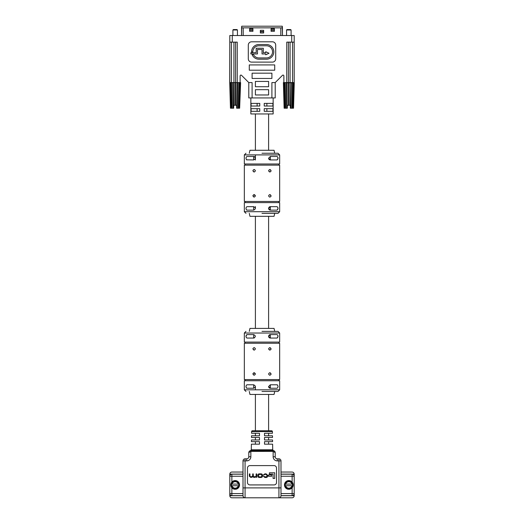 <?xml version="1.0" encoding="UTF-8"?>
<svg xmlns="http://www.w3.org/2000/svg" width="524" height="524" viewBox="0 0 524 524"><rect width="100%" height="100%" fill="white"/><g stroke="black" fill="none" stroke-linecap="round" stroke-linejoin="round"><path stroke-width="0.79" d="M262 153.25L278.015 153.25L262 153.25M262 213.353L278.015 213.353L262 213.353M253.027 195.347L252.922 195.852C253.727 194.227 254.553 194.227 255.398 195.852C254.553 197.469 253.727 197.469 252.922 195.852L254.133 197.089M255.398 170.752C254.553 172.37 253.727 172.37 252.922 170.752C253.727 169.134 254.553 169.134 255.398 170.752L254.507 169.566M244.335 201.465L279.665 201.465L279.665 165.139L244.335 165.139L244.335 201.465M253.027 170.248L252.922 170.752L254.133 171.99M255.398 195.852L253.688 194.705M270.974 196.356L271.078 195.852C270.273 197.469 269.447 197.469 268.602 195.852C269.447 194.227 270.273 194.227 271.078 195.852L269.867 194.614M270.974 171.256L271.078 170.752C270.266 172.37 269.441 172.37 268.602 170.752C269.447 169.134 270.273 169.134 271.078 170.752L269.867 169.514M246.896 159.938C245.704 158.785 245.704 157.632 246.896 156.473L253.662 156.473C255.863 157.626 255.863 158.779 253.662 159.938L246.542 159.827M244.335 154.901L244.335 163.986L279.665 163.986L279.665 154.901L244.335 154.901L245.985 153.25M253.662 206.666C255.863 207.818 255.863 208.971 253.662 210.131L246.896 210.131C245.704 208.978 245.704 207.825 246.896 206.666L253.662 206.666L253.662 210.131M246.542 210.019L246.896 210.131M279.665 211.703L279.665 202.618L244.335 202.618L244.335 211.703L279.665 211.703L278.015 213.353M277.104 159.938L270.338 159.938L268.602 158.202A1.736 1.736 0 0 0 270.338 159.938L270.338 156.473L277.104 156.473C278.296 157.619 278.296 158.779 277.104 159.938L278.028 158.215M277.956 207.694L277.104 206.666C278.296 207.812 278.296 208.971 277.104 210.131L270.338 210.131L268.602 208.395A1.736 1.736 0 0 0 270.338 210.131L270.338 206.666A1.736 1.736 0 0 0 269.146 207.137M274.714 153.25L274.052 150.277L249.948 150.277L249.286 153.25M249.286 213.353L249.948 216.32L274.052 216.32L274.714 213.353M268.747 207.701A1.736 1.736 0 0 0 268.602 208.395L270.338 206.666L277.104 206.666M254.847 156.945A1.736 1.736 0 0 0 253.662 156.473L253.662 159.938M277.104 210.131L278.028 208.408M277.956 157.501L277.104 156.473M270.338 159.938A1.736 1.736 0 0 1 268.602 158.202L270.338 156.473M268.602 170.752L269.912 171.99M268.602 195.852L269.493 197.037M272.539 51.856A6.085 6.085 0 0 1 266.454 57.941L258.902 57.941A6.085 6.085 0 0 1 253.321 54.286L252.168 54.791A7.343 7.343 0 0 0 258.902 59.199L266.454 59.199A7.343 7.343 0 0 0 273.797 51.856A7.343 7.343 0 0 0 266.454 44.514L258.902 44.514A7.343 7.343 0 0 0 251.559 51.856L252.817 51.856A6.085 6.085 0 0 1 258.902 45.771L266.454 45.771A6.085 6.085 0 0 1 272.539 51.856M264.227 108.671L266.88 108.671L264.227 108.671L264.227 111.311L272.919 111.311L272.919 108.671L264.227 108.671L264.227 111.311M264.227 103.385L266.88 103.385L264.227 103.385L264.227 106.031L272.919 106.031L272.919 103.385L264.227 103.385L264.227 106.031M259.773 108.671L251.081 108.671L251.081 111.311L259.773 111.311L259.773 108.671L259.773 111.311L257.12 111.311L259.773 111.311M259.773 103.385L251.081 103.385L251.081 106.031L259.773 106.031L259.773 103.385L259.773 106.031L257.12 106.031L259.773 106.031M273.148 97.942L273.148 113.957L250.852 113.957L250.852 97.942M257.12 111.311L257.12 108.671M266.88 108.671L266.88 111.311M266.88 103.385L266.88 106.031M257.12 106.031L257.12 103.385M286.766 82.582L286.766 42.136L291.717 42.136L291.717 35.527L294.193 35.527L294.193 82.582L283.392 82.582L284.126 108.206L287.159 108.206L286.883 82.792L286.412 82.792L286.72 108.206M240.608 82.792L239.645 108.206L240.608 82.582L233.422 82.582L233.678 108.206L230.462 108.206L229.728 82.792L230.691 108.206M231.457 42.136L231.457 82.582L233.422 82.582L233.494 108.206M231.457 82.582L229.807 82.582L229.807 35.527L229.728 82.792M271.904 97.942L271.904 82.582L275.211 82.582L275.211 97.942L252.096 97.942L252.096 82.582L248.789 82.582L241.531 75.325A0.825 0.825 0 0 0 240.123 75.908L240.123 82.582M248.297 45.103L248.297 58.806A3.301 3.301 0 0 0 251.599 62.114L272.401 62.114A3.301 3.301 0 0 0 275.703 58.806L275.703 45.103A3.301 3.301 0 0 0 272.401 41.802L251.599 41.802A3.301 3.301 0 0 0 248.297 45.103M255.398 94.968L268.602 94.968L268.602 89.683L255.398 89.683L255.398 94.968M255.398 86.715L268.602 86.715L268.602 81.43L255.398 81.43L255.398 86.715M274.714 64.917L249.286 64.917L249.286 70.203L274.714 70.203L274.714 64.917M252.096 78.456L271.904 78.456L271.904 73.177L252.096 73.177L252.096 78.456M291.717 35.527L232.283 35.527L232.283 42.136L229.807 42.136M237.234 82.582L237.234 42.136L232.283 42.136M275.211 82.582L282.469 75.325A0.825 0.825 0 0 1 283.877 75.908L283.877 82.582M252.096 97.942L248.789 97.942L248.789 82.582M229.807 35.527L232.283 35.527M235.584 42.136L235.584 82.582L235.584 42.136M288.416 42.136L288.416 82.582M294.193 42.136L291.717 42.136M262.046 49.525L262.046 53.946L265.74 53.946L265.74 54.771L269.009 53.252L265.74 51.732L265.74 52.688L263.303 52.688L263.303 48.267L256.203 48.267L256.203 52.688L250.878 52.688L250.878 53.946L257.467 53.946L257.467 49.525L262.046 49.525M237.438 29.992L232.905 29.992L233.324 29.573L237.018 29.573L237.438 29.992L237.438 35.527M232.905 29.992L232.905 35.527M240.333 82.582L230.003 82.582M230.285 82.582L230.946 108.206M231.064 82.582L231.608 108.206M231.569 82.792L232.08 108.206L231.569 82.792M232.754 82.582L233.062 108.206M233.678 108.206L233.697 105.272L236.638 105.272L236.638 108.206L237.28 108.206L237.588 82.582M235.171 105.272L235.171 82.582L234.804 82.582L234.831 105.272M236.841 108.206L237.117 82.582M236.665 108.206L236.913 82.582M235.531 82.582L235.505 105.272M238.761 82.582L238.263 108.206L237.28 108.206M239.645 108.206L238.263 108.206L238.767 82.582M239.272 82.582L238.734 108.206M240.058 82.582L239.389 108.206M291.095 29.992L286.562 29.992L286.982 29.573L290.676 29.573L291.095 29.992L291.095 35.527M286.562 29.992L286.562 35.527M286.412 82.582L283.667 82.792L284.355 108.206M283.942 82.582L284.611 108.206M284.728 82.582L285.266 108.206M285.233 82.582L285.737 108.206L285.239 82.582M293.997 82.582L293.538 108.206L294.272 82.792L287.087 82.792L287.159 108.206M287.335 108.206L287.362 105.272L290.303 105.272L290.303 108.206L290.938 108.206L291.246 82.582M288.469 82.582L288.495 105.272M289.169 105.272L289.196 82.582L288.829 82.582L288.829 105.272M290.506 108.206L290.781 82.582L290.322 108.206M293.309 108.206L291.92 108.206L292.418 82.582L291.92 108.206L290.938 108.206M292.936 82.582L292.392 108.206M293.715 82.582L293.054 108.206M241.557 27.851L241.557 35.527L241.728 26.2L282.272 26.2L282.443 35.527L282.443 27.851L241.557 27.851L241.728 26.2L282.272 26.2L282.443 27.851L241.557 27.851M263.651 30.326L263.651 32.973L260.349 32.973L260.349 30.326L263.651 30.326L263.651 32.973L260.349 32.973L260.349 30.326L263.651 30.326M252.922 28.676L252.922 31.316L249.614 31.316L249.614 28.676L252.922 28.676L252.922 31.316L249.614 31.316L249.614 28.676L252.922 28.676M274.386 28.676L274.386 31.316L271.078 31.316L271.078 28.676L274.386 28.676L274.386 31.316L271.078 31.316L271.078 28.676L274.386 28.676M274.386 30.163L271.078 30.163L274.386 30.163M271.078 29.835L274.386 29.835L271.078 29.835M252.922 30.163L249.614 30.163L252.922 30.163M249.614 29.835L252.922 29.835L249.614 29.835M263.651 31.813L260.349 31.813L263.651 31.813M260.349 31.486L263.651 31.486L260.349 31.486M255.398 113.957L255.398 150.277M255.398 154.901L255.398 160.023M255.398 206.58L255.398 208.395M255.398 216.32L255.398 328.397M255.398 394.441L255.398 430.767M251.599 431.579A0.825 0.825 0 0 1 252.424 430.767L271.576 430.767A0.825 0.825 0 0 1 272.401 431.579L251.599 431.579L251.572 433.276L255.398 433.276L255.398 435.785L251.527 435.785L251.494 437.468L259.491 437.468L259.491 439.977L251.454 439.977L251.422 441.66L259.491 441.66L259.491 444.175L251.382 444.175L251.284 449.795L265.95 449.769L266.251 450.581L273.148 450.581L268.602 450.581M251.494 437.468L255.398 437.468L255.398 439.977L251.454 439.977M251.422 441.66L255.398 441.66L255.398 444.175L259.491 444.175M272.618 444.175L264.509 444.175L272.618 444.175L272.716 449.795L273.423 450.601M268.602 113.957L268.602 150.277M268.602 216.32L268.602 328.397M268.602 394.441L268.602 430.767M272.401 431.579L272.428 433.276L268.602 433.276L268.602 435.785L272.473 435.785L272.506 437.468L268.602 437.468L268.602 439.977L272.546 439.977L272.578 441.66L268.602 441.66L268.602 444.175M288.744 488.388L289.215 489.278A4.375 4.375 0 0 0 289.589 489.233L289.641 488.289L290.329 489.03A4.375 4.375 0 0 0 290.676 488.892L290.637 487.877L291.344 488.506A4.375 4.375 0 0 0 291.639 488.276L291.22 487.431L292.182 487.733A4.375 4.375 0 0 0 292.412 487.438L291.875 486.58L292.798 486.77A4.375 4.375 0 0 0 292.942 486.423L292.182 485.748L285.482 485.748L284.722 486.423A4.375 4.375 0 0 0 284.866 486.77L285.875 486.731L285.246 487.438A4.375 4.375 0 0 0 285.475 487.733L286.445 487.431L286.019 488.276A4.375 4.375 0 0 0 286.314 488.506L287.021 487.877L286.988 488.892A4.375 4.375 0 0 0 287.329 489.03L288.017 488.289L288.076 489.233A4.375 4.375 0 0 0 288.442 489.278L288.744 488.388L289.215 489.278M293.191 484.536A4.375 4.375 0 0 0 293.139 484.169L292.654 484.274A3.878 3.878 0 0 1 292.693 484.556L293.191 484.536L293.191 485.309L292.693 485.283A3.878 3.878 0 0 1 292.654 485.571L293.139 485.676A4.375 4.375 0 0 0 293.191 485.309M292.34 483.606L292.942 483.423A4.375 4.375 0 0 0 292.798 483.076L291.875 483.266L292.412 482.408A4.375 4.375 0 0 0 292.182 482.113L291.344 482.532L291.639 481.569A4.375 4.375 0 0 0 291.344 481.34L290.486 481.877L290.676 480.953A4.375 4.375 0 0 0 290.329 480.809L289.811 481.595L289.589 480.613A4.375 4.375 0 0 0 289.215 480.56L288.921 481.458L288.442 480.56A4.375 4.375 0 0 0 288.076 480.613L287.846 481.595L287.329 480.809A4.375 4.375 0 0 0 286.988 480.953L287.172 481.877L286.314 481.34A4.375 4.375 0 0 0 286.019 481.569L286.32 482.532L285.475 482.113A4.375 4.375 0 0 0 285.246 482.408L285.875 483.115L284.866 483.076A4.375 4.375 0 0 0 284.722 483.423L285.482 484.097L292.182 484.097L292.34 483.606A3.747 3.747 0 0 0 292.241 483.37M284.964 484.556A3.878 3.878 0 0 1 285.004 484.274L284.519 484.169A4.375 4.375 0 0 0 284.473 484.536L285.2 484.831L284.473 485.309A4.375 4.375 0 0 0 284.519 485.676L285.004 485.571A3.878 3.878 0 0 1 284.964 485.283M293.139 484.169L292.942 483.423M292.942 486.423L293.139 485.676M292.412 487.438L292.798 486.77M291.639 488.276L292.182 487.733M290.676 488.892L291.344 488.506M289.589 489.233L290.329 489.03M287.329 489.03L288.076 489.233M286.314 488.506L286.988 488.892M285.475 487.733L286.019 488.276M284.866 486.77L285.246 487.438M284.519 485.676L284.722 486.423M284.473 484.536L284.473 485.309M285.351 483.691L284.728 483.528L284.519 484.169M285.79 482.833L285.233 482.512L284.866 483.076M286.432 482.119L285.98 481.661L285.475 482.113M287.237 481.589L286.916 481.032L286.314 481.34M288.154 481.294L287.99 480.672L287.329 480.809M289.117 481.242L289.117 480.6L288.442 480.56M290.06 481.445L290.224 480.822L289.589 480.613M290.918 481.877L291.239 481.32L290.676 480.953M291.639 482.525L292.091 482.067L291.639 481.569M292.163 483.331L292.719 483.01L292.412 482.408M292.654 484.274L292.182 484.097L292.837 483.94M284.827 483.94L285.482 484.097L285.004 484.274M285.004 485.571L285.482 485.748L284.827 485.905M285.685 485.748A3.249 3.249 0 0 0 291.973 485.748L292.654 485.571M292.693 485.283L292.693 484.556M292.182 485.748L292.837 485.905M292.458 484.831L292.955 484.831M292.458 485.008L292.955 485.008M292.661 485.211L293.152 485.211M292.661 484.635L293.152 484.635M292.313 486.154L292.929 486.318M292.156 485.905L292.792 486.076M292.602 485.637L293.08 485.761M291.875 486.58L292.444 486.907M291.789 486.731L292.359 487.058M291.875 487.012L292.431 487.333M292.163 486.514L292.719 486.835M291.344 487.307L291.809 487.772M291.22 487.431L291.685 487.896M291.226 487.726L291.685 488.178M291.639 487.32L292.091 487.772M290.637 487.877L290.964 488.447M290.486 487.968L290.813 488.538M290.42 488.25L290.741 488.807M290.918 487.962L291.239 488.519M289.811 488.244L289.982 488.879M289.641 488.289L289.811 488.925M289.503 488.551L289.674 489.174M290.06 488.401L290.224 489.023M288.921 488.388L288.921 489.043M288.541 488.604L288.541 489.246M289.117 488.604L289.117 489.246M288.017 488.289L287.846 488.925M287.846 488.244L287.676 488.879M287.597 488.401L287.434 489.023M288.154 488.551L287.99 489.174M287.172 487.968L286.844 488.538M287.021 487.877L286.694 488.447M286.739 487.962L286.418 488.519M287.237 488.25L286.916 488.807M286.445 487.431L285.98 487.896M286.32 487.307L285.855 487.772M286.025 487.32L285.573 487.772M286.432 487.726L285.98 488.178M285.875 486.731L285.305 487.058M285.783 486.58L285.213 486.907M285.501 486.514L284.945 486.835M285.79 487.012L285.233 487.333M285.351 486.154L284.728 486.318M285.508 485.905L284.873 486.076M285.056 485.637L284.578 485.761M285.2 485.008L284.709 485.008M285.2 484.831L284.709 484.831M285.004 484.635L284.506 484.635M285.004 485.211L284.506 485.211M285.508 483.94L284.873 483.77M285.056 484.209L284.578 484.078M285.783 483.266L285.213 482.938M285.875 483.115L285.305 482.787M285.501 483.331L284.945 483.01M286.32 482.532L285.855 482.067M286.445 482.408L285.98 481.942M286.025 482.525L285.573 482.067M287.021 481.962L286.694 481.392M287.172 481.877L286.844 481.307M286.739 481.877L286.418 481.32M287.846 481.595L287.676 480.96M288.017 481.549L287.846 480.914M287.597 481.445L287.434 480.822M288.744 481.458L288.744 480.796M288.921 481.458L288.921 480.796M288.541 481.242L288.541 480.6M289.641 481.549L289.811 480.914M289.811 481.595L289.982 480.96M289.503 481.294L289.674 480.672M290.486 481.877L290.813 481.307M290.637 481.962L290.964 481.392M290.42 481.589L290.741 481.032M291.22 482.408L291.685 481.942M291.344 482.532L291.809 482.067M291.226 482.119L291.685 481.661M291.789 483.115L292.359 482.787M291.875 483.266L292.444 482.938M291.875 482.833L292.431 482.512M292.313 483.691L292.929 483.528M292.156 483.94L292.792 483.77M292.602 484.209L293.08 484.078M235.079 488.388L235.558 489.278A4.375 4.375 0 0 0 235.924 489.233L235.983 488.289L236.671 489.03A4.375 4.375 0 0 0 237.012 488.892L236.979 487.877L237.686 488.506A4.375 4.375 0 0 0 237.981 488.276L237.555 487.431L238.525 487.733A4.375 4.375 0 0 0 238.754 487.438L238.125 486.731L239.134 486.77A4.375 4.375 0 0 0 239.278 486.423L238.518 485.748L231.818 485.748L231.058 486.423A4.375 4.375 0 0 0 231.202 486.77L232.125 486.58L231.588 487.438A4.375 4.375 0 0 0 231.818 487.733L232.78 487.431L232.361 488.276A4.375 4.375 0 0 0 232.656 488.506L233.363 487.877L233.324 488.892A4.375 4.375 0 0 0 233.671 489.03L234.359 488.289L234.411 489.233A4.375 4.375 0 0 0 234.785 489.278L235.079 488.388L235.558 489.278M239.527 484.536A4.375 4.375 0 0 0 239.481 484.169L238.996 484.274A3.878 3.878 0 0 1 239.036 484.556L239.527 484.536L239.527 485.309L239.036 485.283A3.878 3.878 0 0 1 238.996 485.571L239.481 485.676A4.375 4.375 0 0 0 239.527 485.309M238.675 483.606L239.278 483.423A4.375 4.375 0 0 0 239.134 483.076L238.125 483.115L238.754 482.408A4.375 4.375 0 0 0 238.525 482.113L237.68 482.532L237.981 481.569A4.375 4.375 0 0 0 237.686 481.34L236.828 481.877L237.012 480.953A4.375 4.375 0 0 0 236.671 480.809L236.154 481.595L235.924 480.613A4.375 4.375 0 0 0 235.558 480.56L235.256 481.458L234.785 480.56A4.375 4.375 0 0 0 234.411 480.613L234.189 481.595L233.671 480.809A4.375 4.375 0 0 0 233.324 480.953L233.514 481.877L232.656 481.34A4.375 4.375 0 0 0 232.361 481.569L232.656 482.532L231.818 482.113A4.375 4.375 0 0 0 231.588 482.408L232.125 483.266L231.202 483.076A4.375 4.375 0 0 0 231.058 483.423L231.818 484.097L238.518 484.097L238.675 483.606A3.747 3.747 0 0 0 238.577 483.37M231.307 484.556A3.878 3.878 0 0 1 231.346 484.274L230.861 484.169A4.375 4.375 0 0 0 230.809 484.536L231.543 484.831L230.809 485.309A4.375 4.375 0 0 0 230.861 485.676L231.346 485.571A3.878 3.878 0 0 1 231.307 485.283M239.481 484.169L239.278 483.423M239.278 486.423L239.481 485.676M238.754 487.438L239.134 486.77M237.981 488.276L238.525 487.733M237.012 488.892L237.686 488.506M235.924 489.233L236.671 489.03M233.671 489.03L234.411 489.233M232.656 488.506L233.324 488.892M231.818 487.733L232.361 488.276M231.202 486.77L231.588 487.438M230.861 485.676L231.058 486.423M230.809 484.536L230.809 485.309M231.687 483.691L231.071 483.528L230.861 484.169M232.125 482.833L231.569 482.512L231.202 483.076M232.774 482.119L232.315 481.661L231.818 482.113M233.58 481.589L233.259 481.032L232.656 481.34M234.497 481.294L234.326 480.672L233.671 480.809M235.459 481.242L235.459 480.6L234.785 480.56M236.403 481.445L236.566 480.822L235.924 480.613M237.261 481.877L237.582 481.32L237.012 480.953M237.975 482.525L238.427 482.067L237.981 481.569M238.499 483.331L239.055 483.01L238.754 482.408M238.996 484.274L238.518 484.097L239.173 483.94M231.163 483.94L231.818 484.097L231.346 484.274M231.346 485.571L231.818 485.748L231.163 485.905M232.027 485.748A3.249 3.249 0 0 0 238.315 485.748L238.996 485.571M239.036 485.283L239.036 484.556M238.518 485.748L239.173 485.905M238.8 484.831L239.291 484.831M238.8 485.008L239.291 485.008M238.996 485.211L239.494 485.211M238.996 484.635L239.494 484.635M238.649 486.154L239.272 486.318M238.492 485.905L239.127 486.076M238.944 485.637L239.422 485.761M238.217 486.58L238.787 486.907M238.125 486.731L238.695 487.058M238.21 487.012L238.767 487.333M238.499 486.514L239.055 486.835M237.68 487.307L238.145 487.772M237.555 487.431L238.02 487.896M237.569 487.726L238.02 488.178M237.975 487.32L238.427 487.772M236.979 487.877L237.307 488.447M236.828 487.968L237.156 488.538M236.763 488.25L237.084 488.807M237.261 487.962L237.582 488.519M236.154 488.244L236.324 488.879M235.983 488.289L236.154 488.925M235.846 488.551L236.01 489.174M236.403 488.401L236.566 489.023M235.256 488.388L235.256 489.043M234.883 488.604L234.883 489.246M235.459 488.604L235.459 489.246M234.359 488.289L234.189 488.925M234.189 488.244L234.018 488.879M233.94 488.401L233.776 489.023M234.497 488.551L234.326 489.174M233.514 487.968L233.187 488.538M233.363 487.877L233.036 488.447M233.082 487.962L232.761 488.519M233.58 488.25L233.259 488.807M232.78 487.431L232.315 487.896M232.656 487.307L232.191 487.772M232.361 487.32L231.909 487.772M232.774 487.726L232.315 488.178M232.211 486.731L231.641 487.058M232.125 486.58L231.556 486.907M231.837 486.514L231.281 486.835M232.125 487.012L231.569 487.333M231.687 486.154L231.071 486.318M231.844 485.905L231.208 486.076M231.398 485.637L230.92 485.761M231.543 485.008L231.045 485.008M231.543 484.831L231.045 484.831M231.339 484.635L230.848 484.635M231.339 485.211L230.848 485.211M231.844 483.94L231.208 483.77M231.398 484.209L230.92 484.078M232.125 483.266L231.556 482.938M232.211 483.115L231.641 482.787M231.837 483.331L231.281 483.01M232.656 482.532L232.191 482.067M232.78 482.408L232.315 481.942M232.361 482.525L231.909 482.067M233.363 481.962L233.036 481.392M233.514 481.877L233.187 481.307M233.082 481.877L232.761 481.32M234.189 481.595L234.018 480.96M234.359 481.549L234.189 480.914M233.94 481.445L233.776 480.822M235.079 481.458L235.079 480.796M235.256 481.458L235.256 480.796M234.883 481.242L234.883 480.6M235.983 481.549L236.154 480.914M236.154 481.595L236.324 480.96M235.846 481.294L236.01 480.672M236.828 481.877L237.156 481.307M236.979 481.962L237.307 481.392M236.763 481.589L237.084 481.032M237.555 482.408L238.02 481.942M237.68 482.532L238.145 482.067M237.569 482.119L238.02 481.661M238.125 483.115L238.695 482.787M238.217 483.266L238.787 482.938M238.21 482.833L238.767 482.512M238.649 483.691L239.272 483.528M238.492 483.94L239.127 483.77M238.944 484.209L239.422 484.078M262 331.371L278.015 331.371L262 331.371M262 391.467L278.015 391.467L262 391.467M253.027 373.461L252.922 373.966C253.727 372.348 254.553 372.348 255.398 373.966C254.553 375.59 253.727 375.59 252.922 373.966L254.133 375.204M255.398 348.873C254.553 350.491 253.727 350.491 252.922 348.873C253.727 347.255 254.553 347.255 255.398 348.873L254.507 347.687M244.335 379.579L279.665 379.579L279.665 343.259L244.335 343.259L244.335 379.579M253.027 348.368L252.922 348.873L254.133 350.111M255.398 373.966L253.688 372.819M270.974 374.477L271.078 373.966C270.273 375.59 269.447 375.59 268.602 373.966C269.447 372.348 270.273 372.348 271.078 373.966L269.867 372.728M270.974 349.377L271.078 348.873C270.266 350.491 269.441 350.491 268.602 348.873C269.447 347.255 270.273 347.255 271.078 348.873L269.867 347.635M246.896 338.059C245.704 336.906 245.704 335.753 246.896 334.587L253.662 334.587C255.863 335.74 255.863 336.899 253.662 338.059L246.896 338.059L246.044 337.024M246.896 334.587L245.972 336.316M244.335 333.022L244.335 342.1L279.665 342.1L279.665 333.022L244.335 333.022L245.985 331.371M253.662 384.786C255.863 385.933 255.863 387.092 253.662 388.251L246.896 388.251C245.704 387.098 245.704 385.946 246.896 384.786L253.662 384.786L253.662 388.251M246.542 388.14L246.896 388.251M279.665 389.817L279.665 380.738L244.335 380.738L244.335 389.817L279.665 389.817L278.015 391.467M277.956 335.622L277.104 334.587C278.296 335.74 278.296 336.899 277.104 338.059L270.338 338.059L268.602 336.323A1.736 1.736 0 0 0 270.338 338.059L270.338 334.587A1.736 1.736 0 0 0 269.146 335.065M270.338 388.251L268.602 386.516A1.736 1.736 0 0 0 270.338 388.251L270.338 384.786L277.104 384.786C278.296 385.933 278.296 387.092 277.104 388.251L270.338 388.251A1.736 1.736 0 0 1 268.602 386.516L270.338 384.786M274.714 331.371L274.052 328.397L249.948 328.397L249.286 331.371M249.286 391.467L249.948 394.441L274.052 394.441L274.714 391.467M268.747 335.629A1.736 1.736 0 0 0 268.602 336.323L270.338 334.587L277.104 334.587M253.662 334.587L253.662 338.059A1.736 1.736 0 0 0 254.291 337.941M277.458 384.891L277.104 384.786M277.104 338.059L278.028 336.336M268.602 348.873L269.912 350.111M268.602 373.966L269.493 375.158M251.382 444.175L255.398 444.175M275.211 452.644L275.054 451.852L275.211 452.644C275.08 451.4 274.393 450.712 273.148 450.581L273.148 450.581C274.393 450.712 275.08 451.4 275.211 452.644L275.211 456.771L275.211 452.644L273.148 451.406L250.852 451.406L248.789 452.644L248.789 456.771L248.789 452.644C248.92 451.4 249.607 450.712 250.852 450.581L264.312 450.633M248.789 452.644L248.946 451.852L248.789 452.644C248.92 451.4 249.607 450.712 250.852 450.581L255.398 450.581M245.075 458.834L246.725 458.834L246.725 460.897L245.075 460.897L245.075 458.834A2.063 2.063 0 0 0 243.012 460.897L243.012 495.737C243.143 496.981 243.83 497.669 245.075 497.8L231.87 497.8C230.626 497.669 229.938 496.981 229.807 495.737L243.012 495.737A2.063 2.063 0 0 0 245.075 497.8A2.063 2.063 0 0 1 243.012 495.737M243.012 460.897L245.075 460.897L245.075 487.896L243.012 487.896L243.012 474.187L231.87 474.187L243.012 474.109L229.807 474.109L229.807 476.251L231.87 476.251L231.87 482.073M280.988 472.045L292.13 472.045C293.375 472.176 294.062 472.864 294.193 474.109L294.193 495.737C294.062 496.981 293.375 497.669 292.13 497.8L278.925 497.8C280.17 497.669 280.857 496.981 280.988 495.737L280.988 460.897A2.063 2.063 0 0 0 278.925 458.834L278.925 460.897L277.275 460.897L277.275 458.834L278.925 458.834M294.193 495.737L280.988 495.737A2.063 2.063 0 0 1 278.925 497.8A2.063 2.063 0 0 0 280.988 495.737L292.13 495.652L280.988 495.652M249.948 484.923L274.052 484.923A2.476 2.476 0 0 0 276.528 482.447L276.528 468.083A2.476 2.476 0 0 0 274.052 465.607L249.948 465.607A2.476 2.476 0 0 0 247.472 468.083L247.472 482.447A2.476 2.476 0 0 0 249.948 484.923M249.948 497.8L274.052 497.8M280.988 487.896L278.925 487.896L278.925 497.8L245.075 497.8L245.075 487.896L278.925 487.896L278.925 460.897L280.988 460.897M229.807 474.109C229.938 472.864 230.626 472.176 231.87 472.045L243.012 472.045M243.012 495.652L231.87 495.652A2.063 2.063 0 0 1 229.807 493.588L229.807 495.737M231.87 487.765L231.87 493.588L229.807 493.588A2.063 2.063 0 0 0 231.87 495.652A2.063 2.063 0 0 1 229.807 493.588L229.807 476.251A2.063 2.063 0 0 1 231.87 474.187A2.063 2.063 0 0 0 229.807 476.251M280.988 474.187L292.13 474.187L280.988 474.187M292.13 482.073L292.13 476.251L294.193 476.251A2.063 2.063 0 0 0 292.13 474.187A2.063 2.063 0 0 1 294.193 476.251A2.063 2.063 0 0 0 292.13 474.187L292.13 476.251L280.988 476.251M277.275 458.834A2.063 2.063 0 0 1 275.211 456.771A2.063 2.063 0 0 0 277.275 458.834A2.063 2.063 0 0 1 275.211 456.771L273.148 456.771L273.148 450.581A0.825 0.799 -90 0 1 272.349 449.769L272.716 449.795M246.725 458.834A2.063 2.063 0 0 0 248.789 456.771L250.852 456.771L250.852 450.581A0.825 0.799 90 0 0 251.651 449.769M280.988 493.588L294.193 493.588A2.063 2.063 0 0 1 292.13 495.652L292.13 487.765M251.572 433.276L259.491 433.276L259.491 435.785L251.527 435.785M264.509 444.175L264.509 441.66L272.578 441.66M272.546 439.977L264.509 439.977L264.509 437.468L272.506 437.468M272.473 435.785L264.509 435.785L264.509 433.276L272.428 433.276M266.251 450.581L257.749 450.581L258.05 449.769M274.733 478.425L274.733 472.772L269.395 472.772L269.395 474.148L273.089 474.148L273.089 478.425L274.733 478.425M271.687 476.296L271.687 474.967L268.452 474.967L268.452 476.296L271.687 476.296M260.566 477.462C261.771 477.567 262.413 477.095 262.498 476.047L262.498 475.281C262.413 474.233 261.771 473.762 260.566 473.866L259.727 473.866C258.522 473.762 257.88 474.233 257.795 475.281L257.795 476.047C257.88 477.095 258.522 477.567 259.727 477.462L260.566 477.462M259.55 476.984L260.749 476.984L261.908 476.015L261.908 475.314L260.749 474.344L259.55 474.344L258.384 475.314L258.384 476.015L259.55 476.984M256.708 477.41L256.708 473.919L256.118 473.919L256.118 476.106L255.018 476.984L253.275 476.034L253.275 473.919L252.686 473.919L252.686 475.989L251.062 476.984L249.948 476.192L249.948 473.919L249.358 473.919L249.358 476.257L250.885 477.462L252.889 476.82L254.022 477.462L256.144 476.997L256.708 477.41M263.834 475.078L264.843 474.344L265.838 474.344L267.024 475.301L267.024 476.034L265.95 476.984L263.349 476.283L264.875 477.462L265.865 477.462C266.88 477.626 267.463 477.161 267.613 476.054L267.613 475.275L266.153 473.866L264.823 473.866L263.29 475.091L263.834 475.078M268.602 208.395A1.736 1.736 0 0 0 270.338 210.131M233.933 82.582L233.933 42.136M290.067 42.136L290.067 82.582M292.543 82.582L292.543 42.136M243.208 27.851L243.208 35.527L243.208 27.851M280.792 27.851L280.792 35.527L280.792 27.851M291.973 484.097A3.249 3.249 0 0 0 285.685 484.097M238.315 484.097A3.249 3.249 0 0 0 232.027 484.097M268.602 336.323A1.736 1.736 0 0 0 270.338 338.059M246.725 460.897A4.127 4.127 0 0 0 250.852 456.771M273.148 456.771A4.127 4.127 0 0 0 277.275 460.897M243.012 476.251L231.87 476.251L231.87 474.187M231.87 495.652L231.87 493.588L243.012 493.588M294.193 474.109L280.988 474.109M265.95 449.769L272.349 449.769M279.665 154.901L278.015 153.25M245.16 165.139L245.16 163.986M245.16 202.618L245.16 201.465M244.335 211.703L245.985 213.353M278.84 202.618L278.84 201.465M278.84 165.139L278.84 163.986M279.665 333.022L278.015 331.371M245.16 343.259L245.16 342.1M245.16 380.738L245.16 379.579M255.398 389.817L255.398 386.516M244.335 389.817L245.985 391.467M278.84 380.738L278.84 379.579M278.84 343.259L278.84 342.1M243.012 474.109L243.169 473.316M251.284 449.795L250.577 450.601"/></g></svg>
